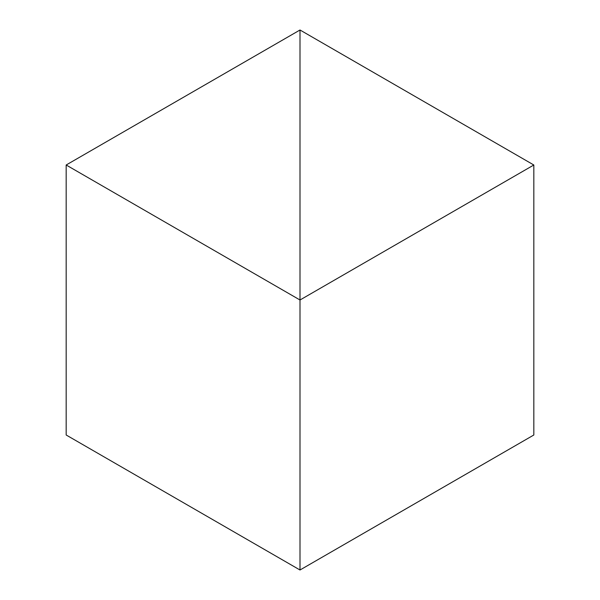 <?xml version="1.0" encoding="UTF-8"?>
<svg xmlns="http://www.w3.org/2000/svg" width="600" height="600" viewBox="0 0 600 600"><rect width="100%" height="100%" fill="white"/><g stroke="black" fill="none" stroke-linecap="round" stroke-linejoin="round"><path stroke-width="0.9" d="M66.172 165L300 300L300 30L66.172 165L66.172 435L300 570L300 300L300 570L533.827 435L533.827 165L300 300L300 30L533.827 165"/></g></svg>
